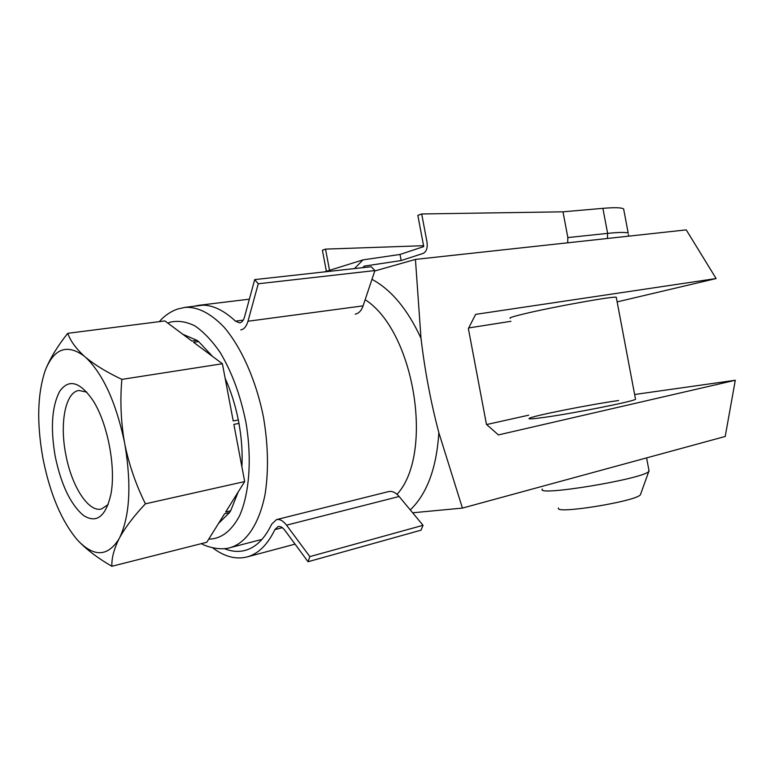 <?xml version="1.0" encoding="UTF-8"?>
<svg xmlns="http://www.w3.org/2000/svg" width="774" height="774" viewBox="0 0 774 774"><rect width="100%" height="100%" fill="white"/><g stroke="black" fill="none" stroke-linecap="round" stroke-linejoin="round"><path stroke-width="1.16" d="M616.356 297.709L616.268 297.245C613.685 295.987 552.123 307.065 524.027 313.886C513.133 316.508 508.576 317.969 510.376 318.278L510.279 317.785M617.149 301.889L716.114 278.543L475.652 314.37L468.367 328.553L486.469 424.384L498.417 434.92L735.3 380.257L634.622 394.498M468.686 327.944L510.946 321.307M618.6 400.516C588.85 404.734 532.793 415.87 529.261 418.308C527.704 419.266 532.483 418.986 543.59 417.467C572.238 413.606 633.587 401.445 635.531 399.287L635.435 398.803M528.671 415.193L486.633 424.529M374.761 270.977L415.435 259.406L421.008 338.286C407.637 309.368 391.286 289.718 371.965 279.337M716.114 278.543L686.238 229.888L415.435 259.406M410.268 509.931C427.064 493.735 436.594 467.98 438.839 432.666L462.417 508.092L725.209 436.468L735.3 380.257M462.417 508.092L412.639 512.785M421.008 338.286C424.81 370.523 430.75 401.987 438.839 432.666M55.196 456.312C61.069 484.543 70.434 504.213 83.273 515.3C96.353 523.775 105.525 516.926 110.798 494.75C116.264 468.086 107.692 423.001 92.832 400.235C79.819 381.601 68.789 378.602 59.743 391.257C51.858 406.253 50.349 427.945 55.196 456.312M45.027 371.094C37.481 393.937 36.707 422.575 42.696 457.008L43.305 460.191C50.32 494.431 61.514 520.815 76.887 539.362L78.338 540.949C94.225 557.222 107.741 556.593 118.906 539.062L119.864 537.253C129.809 515.678 131.522 484.969 125.001 445.118L124.324 441.49C115.819 402.006 102.99 374.016 85.837 357.511L84.279 356.166C67.473 343.869 54.644 348.184 45.792 369.092L45.027 371.094M84.279 356.166C75.9 348.464 70.395 340.85 67.764 333.313C57.876 345.659 50.562 357.588 45.792 369.092M124.324 441.49C120.85 420.727 120.038 400.023 121.866 379.386C107.141 372.42 95.134 365.135 85.837 357.511M78.338 540.949C86.998 549.946 98.172 558.393 111.872 566.278C111.572 558.335 113.913 549.259 118.906 539.062M119.864 537.253C125.746 526.784 134.26 515.639 145.415 503.816C136.166 485.269 129.364 465.696 125.001 445.118M121.866 379.386L222.39 363.751L233.216 420.959L238.315 420.001L238.963 423.407L233.864 424.375L244.681 481.573L225.689 511.991L230.652 510.811L229.549 512.562L224.586 513.752L206.774 542.274L111.872 566.278M145.415 503.816L244.681 481.573M67.764 333.313L164.891 320.929L191.913 341.053L196.964 340.347L198.637 341.576L193.577 342.292L222.39 363.751M230.652 510.811L238.228 491.906M241.904 466.906C242.63 453.003 241.652 438.5 238.963 423.407M218.597 523.359L229.549 512.562M196.964 340.347L182.79 334.262M238.315 420.001C235.306 404.966 230.923 391.102 225.166 378.409M212.627 356.485L198.637 341.576M86.843 392.137L78.89 390.473C65.403 392.137 59.559 423.088 65.761 454.319C71.421 485.733 88.246 512.475 101.423 509.021L108.166 504.571M567.681 242.813L567.845 237.57L562.988 211.824L421.695 213.963L417.844 215.375L423.736 246.596L400.023 254.453L363.006 259.88L354.482 268.578M355.237 314.109C358.73 313.509 361.352 310.751 363.093 305.865L374.897 270.571L371.22 266.73L254.685 279.608L244.507 317.059C243.5 320.552 241.885 322.487 239.688 322.874L235.46 321.152C222.67 309.184 210.344 303.911 198.473 305.343L193.829 306.281M212.618 547.779C224.296 556.651 235.76 559.708 247.022 556.951C258.245 553.903 267.533 544.79 274.886 529.6L278.089 526.552C280.323 526.078 282.568 527.317 284.832 530.277L308.042 561.731L421.008 530.18L423.039 525.304L399.123 496.492C395.64 492.458 392.128 490.822 388.587 491.587L276.473 519.615L271.626 524.24C264.64 538.82 255.768 547.547 245.019 550.43C238.315 552.152 231.407 551.543 224.305 548.611M240.772 329.908C244.042 329.327 246.442 326.435 247.97 321.249L258.255 283.768L254.685 279.608M258.255 283.768L374.897 270.571M308.042 561.731L309.852 556.612L286.535 525.169C283.149 520.767 279.791 518.919 276.473 519.615M309.852 556.612L423.039 525.304M400.023 254.462L401.174 260.548L364.186 266.13L362.716 267.669M363.006 259.88L324.538 271.887M329.463 269.903L325.525 249.112L322.4 250.254L326.347 271.142M423.572 245.697L325.525 249.112M401.174 260.548L422.991 253.466C426.397 251.763 427.741 247.999 427.025 242.175L421.695 213.963M562.988 211.824L602.888 208.341C614.517 207.364 621.435 207.548 623.621 208.893L628.198 233.148C626.069 232.113 619.21 232.19 607.619 233.38L602.888 208.341M623.95 210.615L623.621 208.893M648.883 470.041L648.776 471.501C642.468 479.183 534.94 496.782 542.371 489.081M640.766 493.773L640.379 494.838C635.241 501.591 553.729 514.604 558.557 508.025M397.023 494.334C434.32 453.787 414.477 331.059 365.154 299.702M261.97 539.401L230.575 547.537C246.442 542.729 259.348 523.669 265.114 494.093C268.733 470.495 268.162 444.731 263.412 416.799C256.117 380.479 241.459 347.497 224.131 327.247C210.702 313.247 197.631 306.62 184.918 307.365L177.469 309.087C170.58 311.506 164.514 315.695 159.28 321.645M208.748 539.13C221.093 538.985 231.368 531.196 239.563 515.765C249.354 493.686 252.005 459.011 246.084 423.204C240.656 395.862 232.007 372.265 220.126 352.402C212.037 340.744 203.639 331.901 194.922 325.883C186.253 321.626 178.03 320.397 170.232 322.187L167.861 323.135M235.46 321.152L243.259 320.117M247.97 321.249L363.093 305.865M286.535 525.169L399.123 496.492M274.886 529.6L282.336 527.694M607.406 238.489L607.619 233.38L567.845 237.57M628.459 234.57L628.459 236.186M203.359 305.13L184.918 307.365M230.575 547.537C221.122 550.759 207.055 547.024 201.346 543.648M247.022 556.951L295.058 544.132M198.473 305.343L249.373 299.17M616.268 297.245L635.531 399.287M646.59 457.898L649.096 471.182M640.379 494.838L648.776 471.501"/></g></svg>
